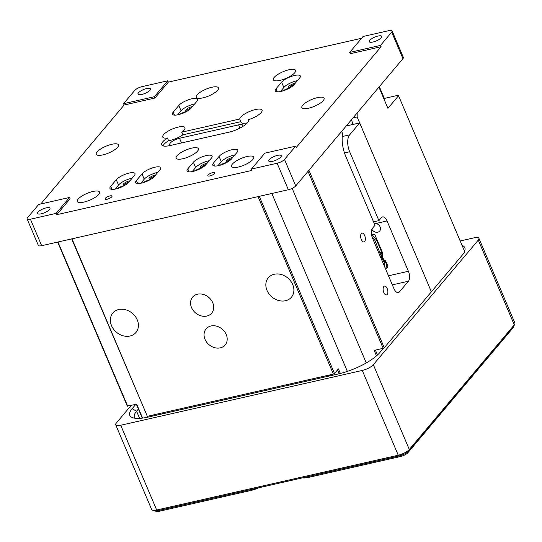 <?xml version="1.0" encoding="UTF-8"?>
<svg xmlns="http://www.w3.org/2000/svg" width="542" height="542" viewBox="0 0 542 542"><rect width="100%" height="100%" fill="white"/><g stroke="black" fill="none" stroke-linecap="round" stroke-linejoin="round"><path stroke-width="0.81" d="M71.679 238.893L147.329 416.303L71.991 238.819L258.046 196.611L333.384 374.095L334.495 373.526L259.279 196.333M353.018 117.905L357.171 116.964L431.385 291.806L384.258 347.754L308.92 170.269L341.121 132.038A1.511 0.738 -102.8 0 1 341.345 131.889A1.511 0.738 -102.8 0 1 342.178 132.566A1.511 0.738 -102.8 0 1 342.456 134.138A23.401 11.423 -102.8 0 0 345.776 156.394L375.01 225.269L372.496 228.25A7.547 3.686 -102.8 0 0 372.517 238.189L393.878 288.52A7.547 3.686 -102.8 0 0 398.343 292.565A7.547 3.686 -102.8 0 0 399.481 291.826L408.417 281.223L392.333 284.868M136.394 404.312L142.261 418.126M57.669 242.071L127.275 406.053L136.706 404.237L142.587 418.085M383.777 98.549L397.814 95.365L398.539 95.731L464.88 252.03L431.385 291.806L359.698 122.926L346.216 125.988M359.698 122.926L349.651 134.856A12.832 6.26 77.2 0 0 349.685 151.753L378.919 220.628L381.433 217.647A7.547 3.686 -102.8 0 1 382.571 216.908A7.547 3.686 -102.8 0 1 387.035 220.953L408.397 271.285A7.547 3.686 -102.8 0 1 408.417 281.223M387.178 294.489A4.526 2.209 -102.8 0 1 386.493 294.929A4.526 2.209 -102.8 0 1 383.336 291.007A4.526 2.209 -102.8 0 1 384.488 286.101A4.526 2.209 -102.8 0 1 387.435 289.259A4.526 2.209 -102.8 0 1 387.178 294.489M364.685 241.508A4.526 2.209 -102.8 0 1 364 241.949A4.526 2.209 -102.8 0 1 360.843 238.026A4.526 2.209 -102.8 0 1 362.002 233.114A4.526 2.209 -102.8 0 1 364.949 236.278A4.526 2.209 -102.8 0 1 364.685 241.508M308.025 171.333L383.153 348.33L374.156 350.369L376.494 355.87M340.349 373.472L338.398 368.885L334.495 373.526M147.329 416.303L333.384 374.095M118.766 309.523A15.095 12.358 40.1 0 1 135.209 316.338A15.095 12.358 40.1 0 1 135.94 332.497A15.095 12.358 40.1 0 1 116.428 332.226A15.095 12.358 40.1 0 1 112.844 313.046A15.095 12.358 40.1 0 1 118.766 309.523M274.245 274.252A15.095 12.358 40.1 0 1 290.681 281.068A15.095 12.358 40.1 0 1 291.413 297.219A15.095 12.358 40.1 0 1 271.901 296.948A15.095 12.358 40.1 0 1 268.317 277.775A15.095 12.358 40.1 0 1 274.245 274.252M210.98 325.993A12.459 10.203 40.1 0 1 224.551 331.616A12.459 10.203 40.1 0 1 225.154 344.949A12.459 10.203 40.1 0 1 209.049 344.726A12.459 10.203 40.1 0 1 206.089 328.899A12.459 10.203 40.1 0 1 210.98 325.993M197.484 294.204A12.459 10.203 40.1 0 1 211.055 299.828A12.459 10.203 40.1 0 1 211.658 313.161A12.459 10.203 40.1 0 1 195.554 312.937A12.459 10.203 40.1 0 1 192.6 297.104A12.459 10.203 40.1 0 1 197.484 294.204M152.383 415.158L152.756 416.046M127.716 406.276L57.98 241.996M153.068 415.978L152.695 415.091M337.503 369.949L339.123 373.763M319.13 377.334A15.095 12.358 -139.9 0 0 317.598 378.655M330.071 375.823A15.095 12.358 -139.9 0 0 327.788 375.369M163.65 412.604A15.095 12.358 -139.9 0 0 162.126 413.925M174.592 411.093A15.095 12.358 -139.9 0 0 172.315 410.64M377.469 354.996L375.389 350.091M384.258 347.754L383.153 348.33M378.919 220.628L373.553 221.847M387.035 220.953L375.952 223.467A4.98 4.079 40.1 0 1 379.989 226.61A4.98 4.079 40.1 0 1 379.678 231.048A4.98 4.079 40.1 0 1 377.727 232.213A4.98 4.079 40.1 0 1 371.88 229.313M375.952 223.467L374.231 223.433M392.117 30.948A6.037 1.822 157 0 1 391.697 32.141L380.531 45.399L381.094 46.72L350.254 53.719L349.692 52.398L363.093 36.483L388.79 30.657A6.037 1.822 157 0 1 392.117 30.948L403.363 57.438A6.037 1.822 157 0 1 402.943 58.631L295.742 185.913A6.037 1.822 157 0 1 288.371 189.734L41.666 245.702A6.037 1.822 157 0 1 38.346 245.404L27.1 218.914A6.037 1.822 157 0 1 27.52 217.721L38.685 204.463L69.525 197.471L70.087 198.792L56.686 214.707L56.124 213.379L30.427 219.212A6.037 1.822 157 0 1 27.1 218.914M171.59 145.195A7.547 2.283 157 0 1 169.768 144.524A7.547 2.283 157 0 1 172.512 141.205A7.547 2.283 157 0 1 179.51 138.264L238.615 124.85A7.547 2.283 157 0 1 242.769 125.216A7.547 2.283 157 0 1 242.084 126.896M40.758 203.995L124.111 105.026L123.549 103.698L134.714 90.439A6.037 1.822 157 0 1 142.092 86.625L167.79 80.792L168.352 82.12L361.582 38.279M381.094 46.72L296.23 147.492L295.668 146.164L284.503 159.423A6.037 1.822 157 0 1 277.125 163.244L251.427 169.07L251.989 170.398L56.686 214.707M186.895 110.954A3.774 1.138 157 0 1 186.888 110.947A3.774 1.138 157 0 1 191.306 107.933M289.685 87.628L289.685 87.628A3.774 1.138 157 0 1 294.096 84.613M227.152 161.882A3.774 1.138 157 0 1 227.152 161.875A3.774 1.138 157 0 1 231.563 158.86M201.455 167.708A3.774 1.138 157 0 1 201.455 167.702A3.774 1.138 157 0 1 205.865 164.687M150.059 179.368A3.774 1.138 157 0 1 150.059 179.361A3.774 1.138 157 0 1 154.47 176.346M124.362 185.201A3.774 1.138 157 0 1 124.362 185.195A3.774 1.138 157 0 1 128.772 182.18M197.559 151.103A12.08 3.652 157 0 1 185.703 157.932A12.08 3.652 157 0 1 176.164 158.156A12.08 3.652 157 0 1 185.852 150.073A12.08 3.652 157 0 1 198.399 148.718A12.08 3.652 157 0 1 197.559 151.103M194.036 171.177A10.264 3.103 157 0 1 201.827 167.871M219.734 165.351A10.264 3.103 157 0 1 227.525 162.044M282.267 91.103A10.264 3.103 157 0 1 290.058 87.797M179.47 114.423A10.264 3.103 157 0 1 187.261 111.117M247.308 122.878A12.08 3.652 157 0 1 240.96 122.228A12.08 3.652 157 0 1 240.872 121.659L182.837 134.829A12.08 3.652 157 0 1 168.589 140.656A15.095 4.566 -23 0 0 162.966 145.852M349.692 52.398L380.531 45.399M369.719 40.345A6.795 2.053 157 0 1 376.385 36.504A6.795 2.053 157 0 1 381.751 36.382A6.795 2.053 157 0 1 376.304 40.921A6.795 2.053 157 0 1 369.244 41.687A6.795 2.053 157 0 1 369.719 40.345M323.242 100.602A12.08 3.652 -23 0 0 324.082 98.217A12.08 3.652 -23 0 0 311.535 99.572A12.08 3.652 -23 0 0 301.847 107.655A12.08 3.652 -23 0 0 311.386 107.431A12.08 3.652 -23 0 0 323.242 100.602M124.111 105.026L154.951 98.027L168.352 82.12M217.633 90.243A12.08 3.652 -23 0 0 218.473 87.858A12.08 3.652 -23 0 0 205.933 89.213A12.08 3.652 -23 0 0 196.238 97.296A12.08 3.652 -23 0 0 205.777 97.065A12.08 3.652 -23 0 0 217.633 90.243M294.733 72.75A12.08 3.652 -23 0 0 295.566 70.365A12.08 3.652 -23 0 0 283.026 71.72A12.08 3.652 -23 0 0 273.337 79.803A12.08 3.652 -23 0 0 282.877 79.579A12.08 3.652 -23 0 0 294.733 72.75M239.747 119.01L181.712 132.18A12.08 3.652 -23 0 0 184.138 130.019A12.08 3.652 -23 0 0 184.971 127.634A12.08 3.652 -23 0 0 172.431 128.989A12.08 3.652 -23 0 0 162.742 137.072A12.08 3.652 -23 0 0 167.464 138.007A15.095 4.566 -23 0 0 161.699 144.829A15.095 4.566 -23 0 0 170.012 145.554L229.117 132.146A15.095 4.566 -23 0 0 243.114 126.259A15.095 4.566 -23 0 0 248.595 119.619A15.095 4.566 -23 0 0 248.588 119.606A12.08 3.652 -23 0 0 261.23 112.526A12.08 3.652 -23 0 0 262.071 110.141A12.08 3.652 -23 0 0 250.377 111.151A12.08 3.652 -23 0 0 239.747 119.01L240.872 121.659M134.267 175.649A10.569 3.198 -23 0 0 134.999 173.562A10.569 3.198 -23 0 0 126.652 173.758A10.569 3.198 -23 0 0 116.279 179.734L110.697 186.36A10.569 3.198 -23 0 0 109.965 188.453A10.569 3.198 -23 0 0 118.312 188.257A10.569 3.198 -23 0 0 128.684 182.281L134.267 175.649M299.597 78.082A10.569 3.198 -23 0 0 300.329 75.995A10.569 3.198 -23 0 0 291.982 76.192A10.569 3.198 -23 0 0 281.603 82.167L276.02 88.793A10.569 3.198 -23 0 0 275.289 90.88A10.569 3.198 -23 0 0 283.635 90.683A10.569 3.198 -23 0 0 294.008 84.715L299.597 78.082M211.366 158.162A10.569 3.198 -23 0 0 212.098 156.076A10.569 3.198 -23 0 0 203.751 156.272A10.569 3.198 -23 0 0 193.372 162.241L187.789 168.874A10.569 3.198 -23 0 0 187.058 170.96A10.569 3.198 -23 0 0 195.405 170.764A10.569 3.198 -23 0 0 205.784 164.788L211.366 158.162M237.064 152.329A10.569 3.198 -23 0 0 237.796 150.242A10.569 3.198 -23 0 0 229.449 150.439A10.569 3.198 -23 0 0 219.076 156.414L213.487 163.04A10.569 3.198 -23 0 0 212.755 165.127A10.569 3.198 -23 0 0 221.102 164.931A10.569 3.198 -23 0 0 231.481 158.962L237.064 152.329M159.965 169.822A10.569 3.198 -23 0 0 160.703 167.735A10.569 3.198 -23 0 0 152.349 167.932A10.569 3.198 -23 0 0 141.977 173.901L136.394 180.533A10.569 3.198 -23 0 0 135.663 182.62A10.569 3.198 -23 0 0 144.009 182.424A10.569 3.198 -23 0 0 154.382 176.448L159.965 169.822M196.8 101.401A10.569 3.198 -23 0 0 197.532 99.315A10.569 3.198 -23 0 0 189.185 99.511A10.569 3.198 -23 0 0 178.813 105.487L173.23 112.113A10.569 3.198 -23 0 0 172.498 114.199A10.569 3.198 -23 0 0 180.845 114.003A10.569 3.198 -23 0 0 191.218 108.034L196.8 101.401M252.877 159.47A12.08 3.652 -23 0 0 253.717 157.078A12.08 3.652 -23 0 0 241.17 158.44A12.08 3.652 -23 0 0 231.481 166.516A12.08 3.652 -23 0 0 241.021 166.292A12.08 3.652 -23 0 0 252.877 159.47M98.691 194.449A12.08 3.652 -23 0 0 99.525 192.064A12.08 3.652 -23 0 0 86.984 193.419A12.08 3.652 -23 0 0 77.296 201.502A12.08 3.652 -23 0 0 86.835 201.272A12.08 3.652 -23 0 0 98.691 194.449M117.655 147.248A12.08 3.652 -23 0 0 118.495 144.856A12.08 3.652 -23 0 0 105.954 146.218A12.08 3.652 -23 0 0 96.259 154.294A12.08 3.652 -23 0 0 105.798 154.07A12.08 3.652 -23 0 0 117.655 147.248M105.311 198.311A3.774 1.138 -23 0 0 105.053 199.056A3.774 1.138 -23 0 0 108.969 198.629A3.774 1.138 -23 0 0 111.998 196.102A3.774 1.138 -23 0 0 109.017 196.177A3.774 1.138 -23 0 0 105.311 198.311M208.108 174.991A3.774 1.138 -23 0 0 207.843 175.737A3.774 1.138 -23 0 0 211.766 175.31A3.774 1.138 -23 0 0 214.795 172.783A3.774 1.138 -23 0 0 211.814 172.857A3.774 1.138 -23 0 0 208.108 174.991M123.549 103.698L154.389 96.706L167.79 80.792M138.434 92.817A6.795 2.053 157 0 1 145.1 88.976A6.795 2.053 157 0 1 150.466 88.847A6.795 2.053 157 0 1 145.019 93.393A6.795 2.053 157 0 1 137.966 94.159A6.795 2.053 157 0 1 138.434 92.817M56.124 213.379L69.525 197.471M37.933 212.146A6.795 2.053 157 0 1 44.607 208.304A6.795 2.053 157 0 1 49.972 208.175A6.795 2.053 157 0 1 44.519 212.721A6.795 2.053 157 0 1 37.466 213.487A6.795 2.053 157 0 1 37.933 212.146M295.668 146.164L264.828 153.162L251.427 169.07M269.218 159.673A6.795 2.053 157 0 1 275.885 155.832A6.795 2.053 157 0 1 281.257 155.703A6.795 2.053 157 0 1 275.803 160.249A6.795 2.053 157 0 1 268.751 161.015A6.795 2.053 157 0 1 269.218 159.673M142.641 182.837A10.264 3.103 157 0 1 150.432 179.531M116.943 188.67A10.264 3.103 157 0 1 124.728 185.364M187.627 110.9A4.607 1.389 157 0 1 186.211 110.853A4.607 1.389 157 0 1 186.976 108.874A4.607 1.389 157 0 1 191.76 106.72A4.607 1.389 157 0 1 192.43 106.598M290.417 87.58A4.607 1.389 157 0 1 289.001 87.533A4.607 1.389 157 0 1 290.045 85.358A4.607 1.389 157 0 1 295.221 83.272M227.884 161.828A4.607 1.389 157 0 1 226.468 161.78A4.607 1.389 157 0 1 227.511 159.605A4.607 1.389 157 0 1 232.687 157.526M202.186 167.654A4.607 1.389 157 0 1 200.77 167.613A4.607 1.389 157 0 1 201.536 165.628A4.607 1.389 157 0 1 206.319 163.481A4.607 1.389 157 0 1 206.99 163.352M150.791 179.314A4.607 1.389 157 0 1 149.375 179.273A4.607 1.389 157 0 1 150.141 177.288A4.607 1.389 157 0 1 154.924 175.141A4.607 1.389 157 0 1 155.595 175.012M125.094 185.147A4.607 1.389 157 0 1 123.678 185.1A4.607 1.389 157 0 1 124.443 183.121A4.607 1.389 157 0 1 129.226 180.967A4.607 1.389 157 0 1 129.897 180.845M192.193 171.618L195.621 167.539A10.569 3.198 157 0 1 209.212 160.717M217.891 165.784L221.319 161.712A10.569 3.198 157 0 1 234.91 154.883M280.424 91.537L283.852 87.465A10.569 3.198 157 0 1 297.443 80.636M194.653 103.956A10.569 3.198 -23 0 0 181.062 110.785L177.627 114.857M167.464 138.007L168.589 140.656M181.712 132.18L182.837 134.829M154.951 98.027L154.389 96.706M132.119 178.203A10.569 3.198 -23 0 0 118.529 185.032L115.1 189.104M157.817 172.376A10.569 3.198 -23 0 0 144.226 179.199L140.798 183.277M135.304 418.268A30.189 9.126 157 0 1 134.477 417.164A30.189 9.126 157 0 1 136.57 411.195L139.606 418.356M138.4 409.02L136.57 411.195L132.133 408.715L135.717 404.461M462.096 245.458A33.814 10.223 157 0 1 464.555 251.264M383.573 348.106L379.867 352.517A33.814 10.223 157 0 1 338.574 373.892L148.413 417.035A33.814 10.223 157 0 1 132.668 417.699A33.814 10.223 157 0 1 132.133 408.715M258.805 487.773A15.095 4.566 157 0 1 250.668 490.53L158.928 511.343A6.037 1.822 157 0 1 155.601 511.052L155.574 510.991M302.517 477.854A15.095 4.566 -23 0 0 308.744 477.353L400.491 456.54A6.037 1.822 -23 0 0 407.862 452.726L512.827 328.093A6.037 1.822 -23 0 0 513.247 326.901L513.227 326.86M131.089 405.511L116.34 423.024A9.058 2.737 -23 0 0 115.717 424.813A9.058 2.737 -23 0 0 120.703 425.253L362.266 370.45A9.058 2.737 -23 0 0 373.323 364.725L478.288 240.092A9.058 2.737 -23 0 0 478.918 238.304A9.058 2.737 -23 0 0 473.932 237.863L460.192 240.98M115.717 424.813L151.699 509.582A9.058 2.737 -23 0 0 152.465 510.198A9.058 2.737 -23 0 0 156.685 510.022L120.703 425.253M478.288 240.092L514.27 324.861A9.058 2.737 -23 0 0 514.812 324.055A9.058 2.737 -23 0 0 514.9 323.073L478.918 238.304M152.465 510.198L154.294 510.835A7.547 2.283 -23 0 0 157.803 510.686L399.366 455.883A7.547 2.283 -23 0 0 408.587 451.107L513.552 326.48L514.27 324.861L409.305 449.494L373.323 364.725M362.266 370.45L398.248 455.219A9.058 2.737 -23 0 0 409.305 449.494L408.587 451.107M399.366 455.883L398.248 455.219L156.685 510.022L157.803 510.686M513.552 326.48A7.547 2.283 -23 0 0 513.999 325.803L514.812 324.055M384.319 98.42L379.332 86.666M352.801 123.278L351.541 124.775M398.539 95.731L387.93 108.332L378.933 87.14L357.158 112.993L357.171 116.964M353.276 124.382L351.358 119.877M372.279 237.599L373.485 236.583L376.073 238.934L381.67 252.111L382.103 257.518L384.19 261.237L383.573 261.454L384.332 262.633L384.752 267.01M372.55 237.335L374.495 239.449L381.033 255.478L381.914 255.878M384.19 261.237L386.161 262.775L384.508 263.08M385.748 269.354L387.713 266.942L387.713 264.957L385.321 260.709L386.161 262.775C386.798 264.997 386.717 266.698 385.924 267.877L385.186 268.039M385.701 268.141L385.409 268.554A7.249 3.537 -102.8 0 1 385.701 268.141L385.924 267.877M383.573 261.454L381.033 255.478M385.321 260.709L383.75 259.76L382.645 257.159L382.801 254.767L382.063 251.644L375.003 235.025L374.116 234.219L371.541 234.794M371.9 236.42L373.885 234.361L371.555 234.889M382.103 257.518L381.649 257.409M382.686 259.848L383.187 260.072M366.25 362.93L292.158 188.379M347.361 371.392L271.84 193.48M349.651 134.856L342.212 136.543M344.475 152.932L349.685 151.753M396.995 292.395L399.481 291.826M388.485 275.803L408.397 271.285M181.502 142.952L179.51 138.264M238.615 124.85L239.977 128.068M391.697 32.141L402.943 58.631M41.666 245.702L30.427 219.212M288.371 189.734L277.125 163.244M295.742 185.913L284.503 159.423M111.977 189.375L110.697 186.36M116.279 179.734L118.529 185.032M277.301 91.808L276.02 88.793M281.603 82.167L283.852 87.465M189.07 171.882L187.789 168.874M193.372 162.241L195.621 167.539M214.767 166.055L213.487 163.04M219.076 156.414L221.319 161.712M137.675 183.542L136.394 180.533M141.977 173.901L144.226 179.199M174.51 115.128L173.23 112.113M178.813 105.487L181.062 110.785M158.928 511.343L158.569 510.51M250.316 489.697L250.668 490.53M512.61 327.592L512.827 328.093M407.862 452.726L407.584 452.069M400.125 455.693L400.491 456.54M308.744 477.353L308.391 476.52M376.073 238.934L374.427 239.307M382.801 254.767L381.67 252.111L380.023 252.484"/></g></svg>
